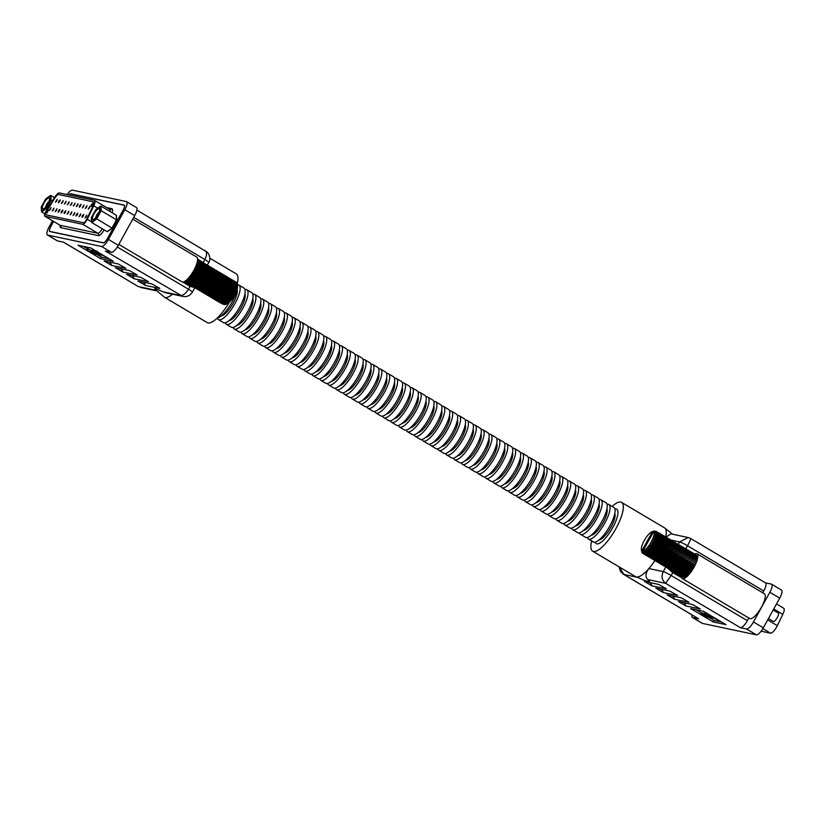 <?xml version="1.0" encoding="UTF-8"?>
<svg xmlns="http://www.w3.org/2000/svg" width="825" height="825" viewBox="0 0 825 825"><rect width="100%" height="100%" fill="white"/><g stroke="black" fill="none" stroke-linecap="round" stroke-linejoin="round"><path stroke-width="1.24" d="M761.135 631.197L770.509 633.177A7.858 2.372 -59.3 0 0 777.346 625.659L782.801 614.347A7.858 2.372 -59.3 0 0 783.75 608.273L776.49 603.972M649.203 581.408L645.635 580.882L635.436 576.531A28.359 8.57 -59.3 0 0 635.57 576.623A28.359 8.57 -59.3 0 0 636.395 576.943A28.359 8.57 -59.3 0 0 648.873 568.569A28.359 8.57 -59.3 0 0 654.916 560.557M619.369 567.012L623.937 574.499L698.734 618.863L692.639 617.574A8.724 2.64 120.7 0 1 692.392 617.471A8.724 2.64 120.7 0 1 691.958 614.903M591.659 540.942A28.359 8.57 -59.3 0 0 592.639 551.162A28.359 8.57 -59.3 0 0 615.904 528.639A28.359 8.57 -59.3 0 0 621.565 502.373A28.359 8.57 -59.3 0 0 612.129 506.416M665.723 536.972A28.359 8.57 -59.3 0 0 664.496 527.835A28.359 8.57 -59.3 0 0 664.362 527.763M665.93 537.096L670.942 533.878L688.39 537.58M763.754 590.978L687.524 545.768A6.982 0.681 -151.1 0 0 679.625 541.912L688.194 537.539L690.546 538.447L765.497 582.893A8.724 2.64 120.7 0 1 763.754 590.978L762.754 592.783M667.466 568.002L672.715 572.591L681.594 577.665A14.396 4.352 120.7 0 0 682.275 578.542L749.698 618.523A14.396 4.352 -59.3 0 0 750.121 618.688A14.396 4.352 -59.3 0 0 761.155 607.726A14.396 4.352 -59.3 0 0 764.393 593.763L696.96 553.771A14.396 4.352 120.7 0 1 693.732 567.744A14.396 4.352 120.7 0 1 682.688 578.696A14.396 4.352 120.7 0 1 682.275 578.542M696.96 553.771A14.396 4.352 120.7 0 0 696.548 553.606A14.396 4.352 120.7 0 0 694.66 554.008L683.317 547.408M748.832 618.007L747.357 620.678A8.724 2.64 120.7 0 1 740.448 627.701L746.542 629.001A8.724 2.64 -59.3 0 0 753.452 621.967L769.849 592.268A8.724 2.64 -59.3 0 0 771.592 584.193A8.724 2.64 -59.3 0 0 771.334 584.09L765.383 582.832M681.223 576.159A14.396 4.352 -59.3 0 0 681.522 577.809M698.734 618.863A8.724 2.64 120.7 0 1 698.486 618.771L623.535 574.324L636.353 577.139M746.542 629.001L756.422 634.848L702.518 623.432A8.724 2.64 120.7 0 1 702.261 623.329L692.392 617.471M648.904 581.357C650.069 581.573 649.698 580.975 647.811 579.562C645.057 576.923 645.408 573.262 648.873 568.569L663.238 571.612C661.124 576.458 661.928 580.367 665.651 583.347L671.127 575.468L747.357 620.678M644.49 581.429L652.008 585.884L666.342 588.803L658.577 584.409L644.49 581.429M655.792 588.132L663.31 592.587L677.655 595.506L669.879 591.123L655.792 588.132M667.095 594.835L674.613 599.29L688.958 602.209L681.182 597.826L667.095 594.835M678.408 601.538L685.926 606.004L700.26 608.912L692.484 604.529L678.408 601.538M703.467 611.284L726.01 624.649L713.223 621.947L690.68 608.572L703.467 611.284M756.422 634.848A8.724 2.64 -59.3 0 0 763.321 627.825L779.718 598.125A8.724 2.64 -59.3 0 0 781.461 590.04L771.592 584.193M685.926 548.646L687.524 545.768C689.968 541.2 690.938 538.756 690.442 538.436M721.545 622.009L714.058 620.421L713.223 621.947M704.777 613.408L703.673 614.873L706.829 616.925L702.395 614.594L703.24 613.078L702.127 614.542L705.231 616.584L700.899 614.274L701.735 612.758L700.631 614.223L703.416 615.873L708.087 617.389L703.942 614.924L704.777 613.408L705.612 613.893M702.776 613.377L701.735 612.758M704.313 613.717L703.24 613.078M714.058 620.421L709.479 617.708L710.346 617.564M701.363 612.893L695.98 609.696M707.994 614.347L705.757 613.645L704.911 615.161L709.51 617.708M708.242 614.12L707.273 615.656L708.685 616.131M710.686 615.832L708.283 615.326L717.41 619.822L710.799 615.636M708.283 615.326L708.778 614.439M711.923 617.09L713.501 618.028L712.027 616.914M709.892 617.791L705.231 615.172L706.076 613.656M708.861 617.358L705.726 615.491L709.036 617.059M705.726 615.491L706.561 615.697M709.479 617.347L708.768 616.894M706.283 616.409L706.891 616.811M704.591 615.997L705.313 616.45M708.108 615.997L710.191 616.863M711.098 617.399L711.81 617.853M709.964 617.265L709.995 616.749M709.737 617.224L711.831 618.203L712.8 617.873M712.274 618.296L707.53 615.656L708.345 614.182M773.169 621.359A4.888 1.475 -59.3 0 0 773.293 621.462A4.888 1.475 -59.3 0 0 773.438 621.514A4.888 1.475 -59.3 0 0 777.181 617.791A4.888 1.475 -59.3 0 0 778.274 613.047A4.888 1.475 -59.3 0 0 778.13 612.996M683.554 577.005L682.873 577.139A12.911 3.898 -59.3 0 1 682.842 577.129L645.635 555.06A12.911 3.898 120.7 0 0 645.676 555.07L682.873 577.139M652.678 543.83A12.911 3.898 -59.3 0 0 652.74 543.737L692.804 567.497A12.911 3.898 -59.3 0 1 692.742 567.59L652.678 543.83L651.317 543.974L692.825 568.58L691.866 569.033A12.911 3.898 -59.3 0 1 691.804 569.126L651.74 545.366A12.911 3.898 -59.3 0 0 651.802 545.273L691.866 569.033M652.74 543.737L652.163 542.52L693.66 567.126L692.804 567.497M642.943 551.028A11.168 3.372 -59.3 0 0 651.183 542.035A11.168 3.372 -59.3 0 0 653.555 531.805L642.943 551.028L644.057 553.286A12.911 3.898 -59.3 0 0 644.108 553.266L644.077 551.946L644.861 552.915A12.911 3.898 -59.3 0 0 644.913 552.884L644.861 551.502L645.738 552.337A12.911 3.898 -59.3 0 0 645.8 552.296L645.717 550.873L646.687 551.564A12.911 3.898 -59.3 0 0 646.748 551.512L646.625 550.058L647.677 550.615A12.911 3.898 -59.3 0 0 647.738 550.543L647.563 549.079L648.697 549.491A12.911 3.898 -59.3 0 0 648.77 549.419L648.522 547.955L649.729 548.223A12.911 3.898 -59.3 0 0 649.801 548.14L649.481 546.717L650.75 546.841L690.824 570.601A12.911 3.898 -59.3 0 0 690.886 570.518L650.812 546.758L650.42 545.377L651.74 545.366M650.42 545.377L691.917 569.993L690.886 570.518M649.729 548.223L689.803 571.983A12.911 3.898 -59.3 0 0 689.865 571.9L649.801 548.14M649.481 546.717L690.979 571.333L689.865 571.9M648.697 549.491L688.772 573.251A12.911 3.898 -59.3 0 0 688.834 573.179L648.77 549.419M648.522 547.955L690.03 572.571L688.834 573.179M647.677 550.615L687.751 574.375A12.911 3.898 -59.3 0 0 687.813 574.313L647.738 550.543M647.563 549.079L689.061 573.684L687.813 574.313M646.687 551.564L686.751 575.334A12.911 3.898 -59.3 0 0 686.812 575.273L646.748 551.512M646.625 550.058L688.122 574.664L686.812 575.273M645.738 552.337L685.802 576.108A12.911 3.898 -59.3 0 0 685.864 576.067L645.8 552.296M687.215 575.479L685.864 576.067M644.861 552.915L684.925 576.675A12.911 3.898 -59.3 0 0 684.977 576.654L644.913 552.884M686.359 576.118L684.977 576.654M644.057 553.286L684.131 577.046A12.911 3.898 -59.3 0 0 684.173 577.026L644.108 553.266M685.575 576.562L684.173 577.026M684.131 577.046L683.471 577.191A12.911 3.898 -59.3 0 1 683.43 577.191L646.222 555.132A12.911 3.898 120.7 0 0 646.264 555.122L683.471 577.191M641.829 551.935L641.984 552.575A12.911 3.898 -59.3 0 0 642.005 552.606L642.314 553.07A12.911 3.898 -59.3 0 0 642.345 553.101L645.645 555.05L646.181 554.534M652.472 531.578L641.86 550.801A11.168 3.372 -59.3 0 1 641.386 549.873A11.168 3.372 -59.3 0 1 644.81 539.581A11.168 3.372 -59.3 0 1 652.193 531.64A11.168 3.372 -59.3 0 1 652.472 531.578L654.586 530.918A12.911 3.898 -59.3 0 0 654.545 530.929L653.142 531.352L654.545 530.929M654.586 530.918L655.225 531.3M658.577 532.878L658.618 532.754A12.911 3.898 120.7 0 1 658.618 532.754A12.911 3.898 120.7 0 1 658.587 532.744L695.826 554.823A12.911 3.898 -59.3 0 0 695.795 554.802L658.587 532.744L695.795 554.802M652.163 542.52L653.544 542.262A12.911 3.898 -59.3 0 0 653.596 542.169L652.936 541.056L654.328 540.695A12.911 3.898 -59.3 0 0 654.38 540.592L653.617 539.591L655.019 539.148A12.911 3.898 -59.3 0 0 655.05 539.055L654.194 538.178L655.586 537.663A12.911 3.898 -59.3 0 0 655.617 537.57L654.668 536.838L656.03 536.271A12.911 3.898 -59.3 0 0 656.05 536.178L655.009 535.59L656.329 534.982A12.911 3.898 -59.3 0 0 656.349 534.909L655.236 534.456L656.504 533.837A12.911 3.898 -59.3 0 0 656.504 533.775L655.318 533.466L656.525 532.857A12.911 3.898 -59.3 0 0 656.525 532.806L655.267 532.641L656.411 532.053A12.911 3.898 -59.3 0 0 656.401 532.012L655.091 531.991L656.153 531.455L696.217 555.215A12.911 3.898 -59.3 0 0 696.197 555.184L656.133 531.424L653.555 531.805M656.411 532.053L696.475 555.823A12.911 3.898 -59.3 0 0 696.465 555.772L656.401 532.012M696.475 555.823L696.589 556.566A12.911 3.898 -59.3 0 1 696.599 556.617L656.525 532.857M656.525 532.806L696.589 556.566M656.504 533.837L696.568 557.597A12.911 3.898 -59.3 0 0 696.578 557.535L656.504 533.775M696.816 558.082L696.578 557.535M656.329 534.982L696.403 558.742A12.911 3.898 -59.3 0 0 696.413 558.669L656.349 534.909M656.03 536.271L696.094 560.031A12.911 3.898 -59.3 0 0 696.114 559.948L656.05 536.178M655.586 537.663L695.65 561.423A12.911 3.898 -59.3 0 0 695.681 561.33L655.617 537.57M654.668 536.838L695.681 561.33M655.019 539.148L695.083 562.908A12.911 3.898 -59.3 0 0 695.124 562.815L655.05 539.055M654.194 538.178L695.124 562.815M654.328 540.695L694.403 564.455A12.911 3.898 -59.3 0 0 694.444 564.352L654.38 540.592M653.617 539.591L694.444 564.352M651.802 545.273L651.317 543.974M642.345 553.101L641.86 550.801M641.809 551.915L641.654 551.162M653.544 542.262L693.619 566.022A12.911 3.898 -59.3 0 0 693.67 565.929L653.596 542.169M652.936 541.056L694.433 565.661L693.67 565.929M643.995 553.183L643.387 552.812M645.82 554.328L645.635 555.06M646.305 554.617L646.222 555.132M642.304 552.606L645.511 554.513M654.823 531.424L654.204 531.053M591.546 540.54L591.876 541.953M83.542 222.771A3.486 1.052 -59.3 0 0 86.305 219.955A3.486 1.052 -59.3 0 0 86.584 219.419L93.07 205.982A5.239 1.578 -59.3 0 0 93.71 201.929A5.239 1.578 -59.3 0 0 93.555 201.867L58.585 194.463A5.239 1.578 -59.3 0 0 54.904 197.887L46.747 210.983A3.486 1.052 -59.3 0 0 45.746 214.737A3.486 1.052 -59.3 0 0 45.849 214.778L83.542 222.771M86.852 220.069A5.239 1.578 -59.3 0 0 87.264 219.275L93.751 205.827A6.982 2.114 -59.3 0 0 94.597 200.423A6.982 2.114 -59.3 0 0 94.39 200.351L59.431 192.937A6.982 2.114 -59.3 0 0 54.522 197.515L46.365 210.602A5.239 1.578 -59.3 0 0 44.849 216.243A5.239 1.578 -59.3 0 0 45.004 216.294L82.706 224.287A5.239 1.578 -59.3 0 0 86.852 220.069M86.378 216.645L86.718 215.067L84.975 217.996L86.378 216.645M89.585 207.807L89.925 206.229L88.192 209.158L89.585 207.807M83.397 216.006L83.737 214.438L82.335 215.789L81.995 217.357L83.397 216.006M80.417 215.377L80.757 213.799L79.014 216.727L80.417 215.377M77.437 214.748L77.777 213.17L76.374 214.521L76.044 216.098L77.437 214.748M74.456 214.118L74.797 212.541L73.064 215.469L74.456 214.118M71.476 213.479L71.816 211.912L70.084 214.83L71.476 213.479M68.496 212.85L68.836 211.272L67.103 214.201L68.496 212.85M65.515 212.221L65.856 210.643L64.463 211.994L64.123 213.572L65.515 212.221M62.535 211.592L62.875 210.014L61.483 211.365L61.143 212.943L62.535 211.592M59.555 210.953L59.895 209.385L58.503 210.736L58.163 212.314L59.555 210.953M56.574 210.323L56.915 208.746L55.182 211.674L56.574 210.323M53.594 209.694L53.934 208.117L52.202 211.045L53.594 209.694M50.624 209.065L50.954 207.487L49.222 210.416L50.624 209.065M86.604 207.178L86.945 205.6L85.212 208.529L86.604 207.178M83.624 206.549L83.964 204.971L82.232 207.9L83.624 206.549M80.644 205.91L80.984 204.342L79.592 205.693L79.252 207.271L80.644 205.91M77.663 205.281L78.004 203.703L76.271 206.632L77.663 205.281M74.683 204.652L75.023 203.074L73.291 206.002L74.683 204.652M71.703 204.023L72.043 202.445L70.311 205.373L71.703 204.023M68.733 203.393L69.073 201.816L67.33 204.744L68.733 203.393M65.752 202.754L66.093 201.187L64.35 204.105L65.752 202.754M62.772 202.125L63.113 200.547L61.37 203.476L62.772 202.125M59.792 201.496L60.132 199.918L58.73 201.269L58.389 202.847L59.792 201.496M56.812 200.867L57.152 199.289L55.409 202.218L56.812 200.867M91.946 205.559L91.843 206.188L92.534 205.6L91.678 206.477L91.843 205.559L92.977 203.476L93.668 203.62L91.957 206.26M91.678 206.477L91.915 205.611M93.741 201.95A5.239 1.578 -59.3 0 0 93.627 201.908L58.658 194.504A5.239 1.578 -59.3 0 0 54.976 197.938L46.819 211.025A3.486 1.052 -59.3 0 0 45.777 214.758M46.86 212.943L48.355 210.241L46.994 213.015M91.977 204.858L90.668 206.178L92.606 203.311L91.977 204.858M91.492 205.25L91.688 204.249L92.122 204.951M92.658 203.352L92.462 204.188M53.635 221.451L50.83 226.535A5.239 1.578 -59.3 0 0 49.778 231.382A5.239 1.578 -59.3 0 0 49.933 231.443L103.3 242.746A5.239 1.578 -59.3 0 0 107.436 238.528L123.142 210.097A5.239 1.578 -59.3 0 0 124.183 205.25A5.239 1.578 -59.3 0 0 124.028 205.188L70.672 193.875A5.239 1.578 -59.3 0 0 68.826 194.927M92.586 205.662L91.843 206.188M91.823 206.559L91.977 205.652M91.637 205.332L92.74 203.393M91.915 204.363L91.812 205.043L91.915 204.363M182.83 296.402L165.392 292.71L155.152 288.544L154.615 288.925L164.484 297.237A28.359 8.57 120.7 0 1 164.35 297.165M172.528 294.216A28.359 8.57 120.7 0 1 165.175 297.485A28.359 8.57 120.7 0 1 164.484 297.237M182.676 296.371L105.322 251.037L111.416 252.337A8.724 2.64 -59.3 0 0 118.315 245.303L134.712 215.603A8.724 2.64 -59.3 0 0 136.455 207.529L126.586 201.671A8.724 2.64 -59.3 0 0 126.328 201.568L72.425 190.152A8.724 2.64 120.7 0 0 67.145 194.576M209.839 258.194L236.208 273.838A28.359 8.57 120.7 0 1 237.208 283.965M197.567 259.019L205.373 263.99M132.753 219.161L196.68 257.08A14.396 4.352 120.7 0 1 193.452 271.054A14.396 4.352 120.7 0 1 182.407 282.006A14.396 4.352 120.7 0 1 181.995 281.851L118.821 244.386M194.679 287.647L190.049 286.347L182.799 282.047M155.636 290.214L138.301 286.553L63.608 242.199L57.513 240.91L47.633 235.053L101.537 246.479A8.724 2.64 -59.3 0 0 108.446 239.446L124.843 209.746A8.724 2.64 -59.3 0 0 126.586 201.671M145.478 285.491L159.823 288.41L152.047 284.017L137.961 281.036L145.478 285.491A6.889 6.538 102 0 0 143.138 282.129M134.176 278.788L148.51 281.707L140.745 277.313L126.658 274.333L134.176 278.788A6.889 6.538 102 0 0 131.835 275.426M122.873 272.085L137.208 275.003L129.442 270.61L115.356 267.63L122.873 272.085A6.889 6.538 102 0 0 120.532 268.723M111.571 265.382L125.905 268.3L118.13 263.907L104.053 260.917L111.571 265.382A6.889 6.538 102 0 0 109.23 262.02M100.588 258.617L78.045 245.252L90.832 247.964L113.376 261.329L100.588 258.617L101.423 257.101L96.649 254.265M53.615 221.43L50.738 226.638A5.239 1.578 -59.3 0 0 49.696 231.485A5.239 1.578 -59.3 0 0 49.84 231.547L103.259 242.87A5.239 1.578 -59.3 0 0 107.405 238.652L123.224 209.983A5.239 1.578 -59.3 0 0 124.276 205.136A5.239 1.578 -59.3 0 0 124.121 205.074L70.703 193.762A5.239 1.578 -59.3 0 0 68.753 194.917M47.633 235.053A8.724 2.64 120.7 0 1 47.386 234.96A8.724 2.64 120.7 0 1 49.129 226.875L52.491 220.77M57.513 240.91A8.724 2.64 120.7 0 1 57.255 240.807L47.386 234.96M207.302 265.134L208.797 262.433A6.982 0.681 -151.1 0 0 204.847 259.524C207.116 254.843 207.137 251.842 204.909 250.501M136.878 210.097L207.137 252.079C209.787 254.533 210.787 260.071 208.797 262.433M190.049 286.347L188.461 289.224C185.666 293.721 182.882 295.773 180.118 295.402L162.278 291.617M91.286 250.542L87.491 248.562L86.646 250.088L93.369 254.069L96.009 254.141M87.378 248.768L83.346 246.376M108.91 258.689L101.423 257.101M92.091 250.511L91.389 250.357L90.554 251.883L93.648 253.017M98.825 254.729L94.535 252.192L95.38 250.676L94.679 250.583L93.844 252.099L99.278 254.492M95.153 251.161L92.328 250.078L91.492 251.594L96.896 254.038M229.278 302.321A28.359 8.57 120.7 0 1 207.271 322.627L164.412 297.206M95.772 254.585L94.267 253.368M94.133 253.605L92.648 252.924M92.472 253.254L87.388 250.243L88.223 248.727M87.388 250.243L86.646 250.088M93.586 253.12L92.07 252.068M92.008 252.182L90.554 251.883M94.535 252.192L94.999 250.594M95.195 252.553L98.33 254.409L95.195 252.553M98.402 254.286L97.701 253.842M94.648 252.429L95.494 252.636M100.382 255.038L97.226 252.976L101.661 255.307L98.825 253.316L103.424 255.688L100.64 254.028L95.968 252.522L100.578 254.667M95.968 252.522L96.597 251.377M97.948 253.182L97.226 252.976M99.639 253.584L98.825 253.316M98.464 252.491L98.381 253.296M97.185 251.728L96.7 252.862M96.205 252.574L96.803 251.501M96.525 254.244L95.628 253.316M96.009 253.801L92.957 252.502L92.307 251.934L94.38 252.563M93.153 252.151L92.307 251.934M94.318 252.687L91.781 251.604L92.617 250.088M224.173 304.085L222.822 304.198L184.532 281.48L220.863 303.043A12.911 3.898 -59.3 0 0 220.904 303.053L221.141 302.785M220.358 302.878A12.911 3.898 -59.3 0 0 220.368 302.878A12.911 3.898 -59.3 0 0 220.368 302.888L184.408 281.552L220.45 302.806M236.971 283.047L197.577 259.689L236.95 283.006A12.911 3.898 120.7 0 1 236.971 283.047L237.146 283.707A12.911 3.898 120.7 0 1 237.157 283.748L237.208 284.584A12.911 3.898 120.7 0 1 237.208 284.646L237.115 285.636A12.911 3.898 120.7 0 1 237.105 285.708L236.888 286.842A12.911 3.898 120.7 0 1 236.868 286.925L236.517 288.183A12.911 3.898 120.7 0 1 236.497 288.265L236.022 289.627A12.911 3.898 120.7 0 1 235.981 289.719L236.022 291.05L235.403 291.132A12.911 3.898 120.7 0 1 235.362 291.235L235.393 292.483L234.671 292.7A12.911 3.898 120.7 0 1 234.62 292.793L234.661 293.948L233.846 294.267A12.911 3.898 120.7 0 1 233.795 294.37L233.857 295.412L232.949 295.824A12.911 3.898 120.7 0 1 232.887 295.927L232.98 296.845L231.99 297.34A12.911 3.898 120.7 0 1 231.928 297.433L232.062 298.227L230.979 298.784A12.911 3.898 120.7 0 1 230.917 298.867L231.113 299.516L229.958 300.114A12.911 3.898 120.7 0 1 229.886 300.197L230.144 300.702L228.927 301.321A12.911 3.898 120.7 0 1 228.855 301.393L227.906 302.373A12.911 3.898 120.7 0 1 227.844 302.435L226.937 303.249A12.911 3.898 120.7 0 1 226.875 303.301L226.019 303.94A12.911 3.898 120.7 0 1 225.957 303.971L225.173 304.425A12.911 3.898 120.7 0 1 225.122 304.446L224.41 304.693A12.911 3.898 120.7 0 1 224.369 304.703L184.872 281.284M225.813 304.27L224.41 304.693L184.903 281.263M225.122 304.446L185.429 280.912M225.173 304.425L185.47 280.882M225.957 303.971L186.141 280.356M226.019 303.94L186.192 280.314M226.875 303.301L186.966 279.623M226.937 303.249L187.017 279.582M227.844 302.435L187.873 278.726M227.906 302.373L187.935 278.664M228.855 301.393L188.843 277.654M228.927 301.321L188.904 277.582M229.886 300.197L189.843 276.437M229.958 300.114L189.905 276.365M230.979 298.784L190.915 275.014A12.911 3.898 120.7 0 1 190.853 275.107L230.917 298.867M231.99 297.34L191.916 273.58A12.911 3.898 120.7 0 1 191.854 273.673L231.928 297.433M232.949 295.824L192.885 272.064A12.911 3.898 120.7 0 1 192.823 272.168L232.887 295.927M233.846 294.267L193.782 270.507A12.911 3.898 120.7 0 1 193.731 270.61L233.795 294.37M234.671 292.7L194.607 268.929A12.911 3.898 120.7 0 1 194.556 269.032L234.62 292.793M235.362 291.235L195.298 267.475M235.403 291.132L195.339 267.372M235.981 289.719L195.948 265.97M236.022 289.627L195.979 265.877M236.497 288.265L196.484 264.547M236.517 288.183L196.515 264.464M236.868 286.925L196.917 263.237M236.888 286.842L196.938 263.154M237.105 285.708L197.227 262.061M237.115 285.636L197.247 261.989M237.208 284.646L197.433 261.061M237.208 284.584L197.443 260.999M237.157 283.748L197.536 260.257L237.146 283.707L237.301 284.46M236.641 282.542L197.577 259.38L236.62 282.521A12.911 3.898 120.7 0 1 236.641 282.542L236.744 282.892M233.32 280.562L197.577 259.37M223.73 304.322L221.121 302.806M237.218 284.006L237.569 285.749A11.168 3.372 120.7 0 1 234.145 296.041A11.168 3.372 120.7 0 1 226.762 303.971L225.328 304.415M236.961 288.368L196.536 264.402M236.548 289.668L196.072 265.66M236.022 291.05L195.494 267.022M235.393 292.483L194.834 268.434M234.661 293.948L194.092 269.888M233.857 295.412L193.277 271.353M232.98 296.845L192.4 272.786M232.062 298.227L191.493 274.168M231.113 299.516L190.575 275.478M230.144 300.702L189.647 276.684M229.195 301.754L188.75 277.767M99.01 208.684A6.239 1.887 120.7 0 1 99.547 209.333A6.239 1.887 120.7 0 1 97.628 215.078A6.239 1.887 120.7 0 1 93.503 219.512A6.239 1.887 120.7 0 1 93.008 219.553A6.239 1.887 120.7 0 1 94.071 213.706A6.239 1.887 120.7 0 1 99.01 208.684M91.812 222.585L107.126 231.66L112.293 228.04L116.603 220.223L116.232 215.16L100.928 206.075L95.762 209.705L91.441 217.511L91.812 222.585L91.699 221.935L96.267 218.532L111.953 228.082L116.5 219.821L101.197 210.746L96.638 218.996L91.812 222.585M116.356 215.81L116.232 215.16L116.356 215.81M100.578 210.726L101.197 210.746L100.928 206.075L100.32 206.302L100.578 210.726L96.267 218.532M99.052 212.138A3.888 1.176 -59.3 0 0 95.731 217.738M48.902 198.062A6.239 1.887 120.7 0 1 49.428 198.712A6.239 1.887 120.7 0 1 47.52 204.456A6.239 1.887 120.7 0 1 43.395 208.89A6.239 1.887 120.7 0 1 42.9 208.931A6.239 1.887 120.7 0 1 43.962 203.084A6.239 1.887 120.7 0 1 48.902 198.062M41.436 207.292L41.704 211.963L44.828 213.819M46.159 207.91L50.469 200.104L51.078 200.124L46.53 208.374L41.704 211.963L41.59 211.313L46.159 207.91L47.417 208.911M54.45 197.618L50.81 195.453L51.078 200.124L52.408 200.908M45.994 199.042L41.332 206.889M50.469 200.104L50.212 195.68L50.81 195.453L45.643 199.083M48.943 201.517A3.888 1.176 -59.3 0 0 45.623 207.116M595.186 542.138A20.068 6.064 -59.3 0 0 596.227 543.654A20.068 6.064 -59.3 0 0 610.675 531.125A20.068 6.064 -59.3 0 0 616.698 509.128A20.068 6.064 -59.3 0 0 614.873 508.942M599.125 539.89A15.706 4.744 -59.3 0 0 609.397 529.887A15.706 4.744 -59.3 0 0 614.79 513.47M587.317 537.477A20.068 6.064 -59.3 0 0 588.359 538.983L593.361 541.953A20.068 6.064 -59.3 0 0 607.808 529.423A20.068 6.064 -59.3 0 0 613.841 507.427L608.829 504.457A20.068 6.064 -59.3 0 0 607.004 504.271M588.359 538.983A20.068 6.064 -59.3 0 0 602.797 526.453A20.068 6.064 -59.3 0 0 608.829 504.457M591.257 535.229A15.706 4.744 -59.3 0 0 601.528 525.216A15.706 4.744 -59.3 0 0 606.922 508.798M579.449 532.806A20.068 6.064 -59.3 0 0 580.48 534.322L585.492 537.292A20.068 6.064 -59.3 0 0 599.94 524.762A20.068 6.064 -59.3 0 0 605.973 502.765L600.961 499.795A20.068 6.064 -59.3 0 0 599.136 499.61M580.48 534.322A20.068 6.064 -59.3 0 0 594.928 521.792A20.068 6.064 -59.3 0 0 600.961 499.795M583.378 530.558A15.706 4.744 -59.3 0 0 593.66 520.544A15.706 4.744 -59.3 0 0 599.053 504.137M571.581 528.134A20.068 6.064 -59.3 0 0 572.612 529.65L577.624 532.62A20.068 6.064 -59.3 0 0 592.072 520.09A20.068 6.064 -59.3 0 0 598.094 498.094L593.092 495.124A20.068 6.064 -59.3 0 0 591.267 494.938M572.612 529.65A20.068 6.064 -59.3 0 0 587.06 517.12A20.068 6.064 -59.3 0 0 593.092 495.124M575.51 525.896A15.706 4.744 -59.3 0 0 585.791 515.883A15.706 4.744 -59.3 0 0 591.185 499.465M563.702 523.473A20.068 6.064 -59.3 0 0 564.743 524.978L569.755 527.948A20.068 6.064 -59.3 0 0 584.203 515.429A20.068 6.064 -59.3 0 0 590.226 493.422L585.224 490.452A20.068 6.064 -59.3 0 0 583.399 490.267M564.743 524.978A20.068 6.064 -59.3 0 0 579.191 512.459A20.068 6.064 -59.3 0 0 585.224 490.452M567.641 521.225A15.706 4.744 -59.3 0 0 577.923 511.211A15.706 4.744 -59.3 0 0 583.316 494.804M555.833 518.801A20.068 6.064 -59.3 0 0 556.875 520.317L561.887 523.287A20.068 6.064 -59.3 0 0 576.324 510.757A20.068 6.064 -59.3 0 0 582.357 488.761L577.345 485.791A20.068 6.064 -59.3 0 0 575.52 485.605M556.875 520.317A20.068 6.064 -59.3 0 0 571.323 507.787A20.068 6.064 -59.3 0 0 577.345 485.791M559.773 516.553A15.706 4.744 -59.3 0 0 570.044 506.55A15.706 4.744 -59.3 0 0 575.438 490.132M547.965 514.14A20.068 6.064 -59.3 0 0 549.007 515.646L554.008 518.616A20.068 6.064 -59.3 0 0 568.456 506.086A20.068 6.064 -59.3 0 0 574.489 484.089L569.477 481.119A20.068 6.064 -59.3 0 0 567.652 480.934M549.007 515.646A20.068 6.064 -59.3 0 0 563.454 503.116A20.068 6.064 -59.3 0 0 569.477 481.119M551.904 511.892A15.706 4.744 -59.3 0 0 562.176 501.878A15.706 4.744 -59.3 0 0 567.569 485.461M540.097 509.468A20.068 6.064 -59.3 0 0 541.128 510.984L546.14 513.954A20.068 6.064 -59.3 0 0 560.587 501.425A20.068 6.064 -59.3 0 0 566.62 479.428L561.608 476.458A20.068 6.064 -59.3 0 0 559.783 476.272M541.128 510.984A20.068 6.064 -59.3 0 0 555.576 498.455A20.068 6.064 -59.3 0 0 561.608 476.458M544.026 507.22A15.706 4.744 -59.3 0 0 554.307 497.207A15.706 4.744 -59.3 0 0 559.701 480.8M532.228 504.797A20.068 6.064 -59.3 0 0 533.259 506.313L538.271 509.283A20.068 6.064 -59.3 0 0 552.719 496.753A20.068 6.064 -59.3 0 0 558.742 474.757L553.74 471.787A20.068 6.064 -59.3 0 0 551.915 471.601M533.259 506.313A20.068 6.064 -59.3 0 0 547.707 493.783A20.068 6.064 -59.3 0 0 553.74 471.787M536.157 502.559A15.706 4.744 -59.3 0 0 546.439 492.546A15.706 4.744 -59.3 0 0 551.832 476.128M524.349 500.136A20.068 6.064 -59.3 0 0 525.391 501.641L530.403 504.611A20.068 6.064 -59.3 0 0 544.851 492.092A20.068 6.064 -59.3 0 0 550.873 470.085L545.872 467.115A20.068 6.064 -59.3 0 0 544.046 466.929M525.391 501.641A20.068 6.064 -59.3 0 0 539.839 489.112A20.068 6.064 -59.3 0 0 545.872 467.115M528.289 497.887A15.706 4.744 -59.3 0 0 538.57 487.874A15.706 4.744 -59.3 0 0 543.964 471.467M516.481 495.464A20.068 6.064 -59.3 0 0 517.522 496.98L522.534 499.95A20.068 6.064 -59.3 0 0 536.972 487.42A20.068 6.064 -59.3 0 0 543.005 465.424L537.993 462.454A20.068 6.064 -59.3 0 0 536.178 462.268M517.522 496.98A20.068 6.064 -59.3 0 0 531.97 484.45A20.068 6.064 -59.3 0 0 537.993 462.454M520.42 493.216A15.706 4.744 -59.3 0 0 530.692 483.213A15.706 4.744 -59.3 0 0 536.085 466.795M508.613 490.803A20.068 6.064 -59.3 0 0 509.654 492.308L514.656 495.278A20.068 6.064 -59.3 0 0 529.103 482.749A20.068 6.064 -59.3 0 0 535.136 460.752L530.124 457.782A20.068 6.064 -59.3 0 0 528.299 457.597M509.654 492.308A20.068 6.064 -59.3 0 0 524.102 479.779A20.068 6.064 -59.3 0 0 530.124 457.782M512.552 488.555A15.706 4.744 -59.3 0 0 522.823 478.541A15.706 4.744 -59.3 0 0 528.217 462.124M500.744 486.131A20.068 6.064 -59.3 0 0 501.786 487.647L506.787 490.617A20.068 6.064 -59.3 0 0 521.235 478.088A20.068 6.064 -59.3 0 0 527.268 456.091L522.256 453.121A20.068 6.064 -59.3 0 0 520.431 452.935M501.786 487.647A20.068 6.064 -59.3 0 0 516.223 475.118A20.068 6.064 -59.3 0 0 522.256 453.121M504.673 483.883A15.706 4.744 -59.3 0 0 514.955 473.87A15.706 4.744 -59.3 0 0 520.348 457.463M492.876 481.46A20.068 6.064 -59.3 0 0 493.907 482.976L498.919 485.946A20.068 6.064 -59.3 0 0 513.367 473.416A20.068 6.064 -59.3 0 0 519.399 451.419L514.388 448.449A20.068 6.064 -59.3 0 0 512.562 448.264M493.907 482.976A20.068 6.064 -59.3 0 0 508.355 470.446A20.068 6.064 -59.3 0 0 514.388 448.449M496.805 479.222A15.706 4.744 -59.3 0 0 507.086 469.208A15.706 4.744 -59.3 0 0 512.48 452.791M484.997 476.798A20.068 6.064 -59.3 0 0 486.038 478.304L491.05 481.274A20.068 6.064 -59.3 0 0 505.498 468.744A20.068 6.064 -59.3 0 0 511.521 446.748L506.519 443.778A20.068 6.064 -59.3 0 0 504.694 443.592M486.038 478.304A20.068 6.064 -59.3 0 0 500.486 465.774A20.068 6.064 -59.3 0 0 506.519 443.778M488.936 474.55A15.706 4.744 -59.3 0 0 499.218 464.537A15.706 4.744 -59.3 0 0 504.611 448.13M477.128 472.127A20.068 6.064 -59.3 0 0 478.17 473.643L483.182 476.613A20.068 6.064 -59.3 0 0 497.63 464.083A20.068 6.064 -59.3 0 0 503.652 442.087L498.64 439.117A20.068 6.064 -59.3 0 0 496.825 438.931M478.17 473.643A20.068 6.064 -59.3 0 0 492.618 461.113A20.068 6.064 -59.3 0 0 498.64 439.117M481.068 469.879A15.706 4.744 -59.3 0 0 491.339 459.865A15.706 4.744 -59.3 0 0 496.733 443.458M469.26 467.466A20.068 6.064 -59.3 0 0 470.302 468.971L475.303 471.941A20.068 6.064 -59.3 0 0 489.751 459.412A20.068 6.064 -59.3 0 0 495.784 437.415L490.772 434.445A20.068 6.064 -59.3 0 0 488.947 434.259M470.302 468.971A20.068 6.064 -59.3 0 0 484.749 456.442A20.068 6.064 -59.3 0 0 490.772 434.445M473.199 465.218A15.706 4.744 -59.3 0 0 483.471 455.204A15.706 4.744 -59.3 0 0 488.864 438.787M461.392 462.794A20.068 6.064 -59.3 0 0 462.433 464.3L467.435 467.28A20.068 6.064 -59.3 0 0 481.882 454.75A20.068 6.064 -59.3 0 0 487.915 432.754L482.903 429.784A20.068 6.064 -59.3 0 0 481.078 429.588M462.433 464.3A20.068 6.064 -59.3 0 0 476.881 451.78A20.068 6.064 -59.3 0 0 482.903 429.784M465.331 460.546A15.706 4.744 -59.3 0 0 475.602 450.532A15.706 4.744 -59.3 0 0 480.996 434.125M453.523 458.123A20.068 6.064 -59.3 0 0 454.554 459.638L459.566 462.608A20.068 6.064 -59.3 0 0 474.014 450.079A20.068 6.064 -59.3 0 0 480.047 428.082L475.035 425.112A20.068 6.064 -59.3 0 0 473.21 424.927M454.554 459.638A20.068 6.064 -59.3 0 0 469.002 447.109A20.068 6.064 -59.3 0 0 475.035 425.112M457.452 455.885A15.706 4.744 -59.3 0 0 467.734 445.871A15.706 4.744 -59.3 0 0 473.127 429.454M445.655 453.461A20.068 6.064 -59.3 0 0 446.686 454.967L451.698 457.937A20.068 6.064 -59.3 0 0 466.146 445.407A20.068 6.064 -59.3 0 0 472.168 423.411L467.167 420.441A20.068 6.064 -59.3 0 0 465.341 420.255M446.686 454.967A20.068 6.064 -59.3 0 0 461.134 442.437A20.068 6.064 -59.3 0 0 467.167 420.441M449.584 451.213A15.706 4.744 -59.3 0 0 459.865 441.2A15.706 4.744 -59.3 0 0 465.259 424.793M437.776 448.79A20.068 6.064 -59.3 0 0 438.817 450.306L443.829 453.276A20.068 6.064 -59.3 0 0 458.277 440.746A20.068 6.064 -59.3 0 0 464.3 418.749L459.298 415.779A20.068 6.064 -59.3 0 0 457.473 415.594M438.817 450.306A20.068 6.064 -59.3 0 0 453.265 437.776A20.068 6.064 -59.3 0 0 459.298 415.779M441.715 446.542A15.706 4.744 -59.3 0 0 451.997 436.528A15.706 4.744 -59.3 0 0 457.39 420.121M429.907 444.128A20.068 6.064 -59.3 0 0 430.949 445.634L435.961 448.604A20.068 6.064 -59.3 0 0 450.398 436.074A20.068 6.064 -59.3 0 0 456.431 414.078L451.419 411.108A20.068 6.064 -59.3 0 0 449.594 410.922M430.949 445.634A20.068 6.064 -59.3 0 0 445.397 433.104A20.068 6.064 -59.3 0 0 451.419 411.108M433.847 441.88A15.706 4.744 -59.3 0 0 444.118 431.867A15.706 4.744 -59.3 0 0 449.512 415.449M422.039 439.457A20.068 6.064 -59.3 0 0 423.081 440.963L428.082 443.933A20.068 6.064 -59.3 0 0 442.53 431.413A20.068 6.064 -59.3 0 0 448.563 409.417L443.551 406.436A20.068 6.064 -59.3 0 0 441.726 406.251M423.081 440.963A20.068 6.064 -59.3 0 0 437.528 428.443A20.068 6.064 -59.3 0 0 443.551 406.436M425.978 437.209A15.706 4.744 -59.3 0 0 436.25 427.195A15.706 4.744 -59.3 0 0 441.643 410.788M414.171 434.785A20.068 6.064 -59.3 0 0 415.202 436.301L420.214 439.271A20.068 6.064 -59.3 0 0 434.662 426.742A20.068 6.064 -59.3 0 0 440.694 404.745L435.683 401.775A20.068 6.064 -59.3 0 0 433.857 401.589M415.202 436.301A20.068 6.064 -59.3 0 0 429.65 423.772A20.068 6.064 -59.3 0 0 435.683 401.775M418.1 432.537A15.706 4.744 -59.3 0 0 428.381 422.534A15.706 4.744 -59.3 0 0 433.775 406.117M406.302 430.124A20.068 6.064 -59.3 0 0 407.333 431.63L412.345 434.6A20.068 6.064 -59.3 0 0 426.793 422.07A20.068 6.064 -59.3 0 0 432.816 400.073L427.814 397.103A20.068 6.064 -59.3 0 0 425.989 396.918M407.333 431.63A20.068 6.064 -59.3 0 0 421.781 419.1A20.068 6.064 -59.3 0 0 427.814 397.103M410.231 427.876A15.706 4.744 -59.3 0 0 420.513 417.863A15.706 4.744 -59.3 0 0 425.906 401.455M398.423 425.452A20.068 6.064 -59.3 0 0 399.465 426.968L404.477 429.938A20.068 6.064 -59.3 0 0 418.925 417.409A20.068 6.064 -59.3 0 0 424.947 395.412L419.946 392.442A20.068 6.064 -59.3 0 0 418.12 392.257M399.465 426.968A20.068 6.064 -59.3 0 0 413.913 414.439A20.068 6.064 -59.3 0 0 419.946 392.442M402.363 423.204A15.706 4.744 -59.3 0 0 412.644 413.191A15.706 4.744 -59.3 0 0 418.038 396.784M390.555 420.781A20.068 6.064 -59.3 0 0 391.597 422.297L396.608 425.267A20.068 6.064 -59.3 0 0 411.046 412.737A20.068 6.064 -59.3 0 0 417.079 390.741L412.067 387.771A20.068 6.064 -59.3 0 0 410.252 387.585M391.597 422.297A20.068 6.064 -59.3 0 0 406.044 409.767A20.068 6.064 -59.3 0 0 412.067 387.771M394.494 418.543A15.706 4.744 -59.3 0 0 404.766 408.53A15.706 4.744 -59.3 0 0 410.159 392.112M382.687 416.12A20.068 6.064 -59.3 0 0 383.728 417.625L388.73 420.595A20.068 6.064 -59.3 0 0 403.177 408.076A20.068 6.064 -59.3 0 0 409.21 386.069L404.198 383.099A20.068 6.064 -59.3 0 0 402.373 382.913M383.728 417.625A20.068 6.064 -59.3 0 0 398.176 405.106A20.068 6.064 -59.3 0 0 404.198 383.099M386.626 413.872A15.706 4.744 -59.3 0 0 396.897 403.858A15.706 4.744 -59.3 0 0 402.291 387.451M374.818 411.448A20.068 6.064 -59.3 0 0 375.86 412.964L380.861 415.934A20.068 6.064 -59.3 0 0 395.309 403.404A20.068 6.064 -59.3 0 0 401.342 381.408L396.33 378.438A20.068 6.064 -59.3 0 0 394.505 378.252M375.86 412.964A20.068 6.064 -59.3 0 0 390.297 400.434A20.068 6.064 -59.3 0 0 396.33 378.438M378.747 409.2A15.706 4.744 -59.3 0 0 389.029 399.197A15.706 4.744 -59.3 0 0 394.422 382.779M366.95 406.787A20.068 6.064 -59.3 0 0 367.981 408.293L372.993 411.262A20.068 6.064 -59.3 0 0 387.441 398.733A20.068 6.064 -59.3 0 0 393.473 376.736L388.462 373.766A20.068 6.064 -59.3 0 0 386.636 373.581M367.981 408.293A20.068 6.064 -59.3 0 0 382.429 395.763A20.068 6.064 -59.3 0 0 388.462 373.766M370.879 404.539A15.706 4.744 -59.3 0 0 381.16 394.525A15.706 4.744 -59.3 0 0 386.554 378.118M359.081 402.115A20.068 6.064 -59.3 0 0 360.113 403.631L365.124 406.601A20.068 6.064 -59.3 0 0 379.572 394.072A20.068 6.064 -59.3 0 0 385.595 372.075L380.593 369.105A20.068 6.064 -59.3 0 0 378.768 368.919M360.113 403.631A20.068 6.064 -59.3 0 0 374.56 391.102A20.068 6.064 -59.3 0 0 380.593 369.105M363.01 399.867A15.706 4.744 -59.3 0 0 373.292 389.854A15.706 4.744 -59.3 0 0 378.685 373.447M351.202 397.444A20.068 6.064 -59.3 0 0 352.244 398.96L357.256 401.93A20.068 6.064 -59.3 0 0 371.704 389.4A20.068 6.064 -59.3 0 0 377.726 367.403L372.714 364.433A20.068 6.064 -59.3 0 0 370.899 364.248M352.244 398.96A20.068 6.064 -59.3 0 0 366.692 386.43A20.068 6.064 -59.3 0 0 372.714 364.433M355.142 395.206A15.706 4.744 -59.3 0 0 365.413 385.192A15.706 4.744 -59.3 0 0 370.817 368.775M343.334 392.782A20.068 6.064 -59.3 0 0 344.376 394.288L349.377 397.258A20.068 6.064 -59.3 0 0 363.825 384.739A20.068 6.064 -59.3 0 0 369.858 362.732L364.846 359.762A20.068 6.064 -59.3 0 0 363.021 359.576M344.376 394.288A20.068 6.064 -59.3 0 0 358.823 381.769A20.068 6.064 -59.3 0 0 364.846 359.762M347.273 390.534A15.706 4.744 -59.3 0 0 357.545 380.521A15.706 4.744 -59.3 0 0 362.938 364.114M335.466 388.111A20.068 6.064 -59.3 0 0 336.507 389.627L341.509 392.597A20.068 6.064 -59.3 0 0 355.957 380.067A20.068 6.064 -59.3 0 0 361.989 358.071L356.978 355.101A20.068 6.064 -59.3 0 0 355.152 354.915M336.507 389.627A20.068 6.064 -59.3 0 0 350.955 377.097A20.068 6.064 -59.3 0 0 356.978 355.101M339.405 385.863A15.706 4.744 -59.3 0 0 349.676 375.86A15.706 4.744 -59.3 0 0 355.07 359.442M327.597 383.45A20.068 6.064 -59.3 0 0 328.628 384.955L333.64 387.925A20.068 6.064 -59.3 0 0 348.088 375.396A20.068 6.064 -59.3 0 0 354.121 353.399L349.109 350.429A20.068 6.064 -59.3 0 0 347.284 350.243M328.628 384.955A20.068 6.064 -59.3 0 0 343.076 372.426A20.068 6.064 -59.3 0 0 349.109 350.429M331.526 381.202A15.706 4.744 -59.3 0 0 341.808 371.188A15.706 4.744 -59.3 0 0 347.201 354.771M319.729 378.778A20.068 6.064 -59.3 0 0 320.76 380.294L325.772 383.264A20.068 6.064 -59.3 0 0 340.22 370.734A20.068 6.064 -59.3 0 0 346.242 348.738L341.241 345.768A20.068 6.064 -59.3 0 0 339.415 345.582M320.76 380.294A20.068 6.064 -59.3 0 0 335.208 367.764A20.068 6.064 -59.3 0 0 341.241 345.768M323.658 376.53A15.706 4.744 -59.3 0 0 333.939 366.517A15.706 4.744 -59.3 0 0 339.333 350.109M311.85 374.107A20.068 6.064 -59.3 0 0 312.892 375.623L317.903 378.593A20.068 6.064 -59.3 0 0 332.351 366.063A20.068 6.064 -59.3 0 0 338.374 344.066L333.372 341.096A20.068 6.064 -59.3 0 0 331.547 340.911M312.892 375.623A20.068 6.064 -59.3 0 0 327.339 363.093A20.068 6.064 -59.3 0 0 333.372 341.096M315.789 371.869A15.706 4.744 -59.3 0 0 326.071 361.855A15.706 4.744 -59.3 0 0 331.464 345.438M303.982 369.445A20.068 6.064 -59.3 0 0 305.023 370.951L310.035 373.921A20.068 6.064 -59.3 0 0 324.472 361.402A20.068 6.064 -59.3 0 0 330.505 339.395L325.493 336.425A20.068 6.064 -59.3 0 0 323.668 336.239M305.023 370.951A20.068 6.064 -59.3 0 0 319.471 358.432A20.068 6.064 -59.3 0 0 325.493 336.425M307.921 367.197A15.706 4.744 -59.3 0 0 318.192 357.184A15.706 4.744 -59.3 0 0 323.586 340.777M296.113 364.774A20.068 6.064 -59.3 0 0 297.155 366.29L302.156 369.26A20.068 6.064 -59.3 0 0 316.604 356.73A20.068 6.064 -59.3 0 0 322.637 334.733L317.625 331.763A20.068 6.064 -59.3 0 0 315.8 331.578M297.155 366.29A20.068 6.064 -59.3 0 0 311.603 353.76A20.068 6.064 -59.3 0 0 317.625 331.763M300.052 362.526A15.706 4.744 -59.3 0 0 310.324 352.522A15.706 4.744 -59.3 0 0 315.717 336.105M288.245 360.113A20.068 6.064 -59.3 0 0 289.276 361.618L294.288 364.588A20.068 6.064 -59.3 0 0 308.736 352.058A20.068 6.064 -59.3 0 0 314.768 330.062L309.757 327.092A20.068 6.064 -59.3 0 0 307.931 326.906M289.276 361.618A20.068 6.064 -59.3 0 0 303.724 349.088A20.068 6.064 -59.3 0 0 309.757 327.092M292.174 357.864A15.706 4.744 -59.3 0 0 302.455 347.851A15.706 4.744 -59.3 0 0 307.849 331.433M280.376 355.441A20.068 6.064 -59.3 0 0 281.407 356.957L286.419 359.927A20.068 6.064 -59.3 0 0 300.867 347.397A20.068 6.064 -59.3 0 0 306.89 325.401L301.888 322.431A20.068 6.064 -59.3 0 0 300.063 322.245M281.407 356.957A20.068 6.064 -59.3 0 0 295.855 344.427A20.068 6.064 -59.3 0 0 301.888 322.431M284.305 353.193A15.706 4.744 -59.3 0 0 294.587 343.179A15.706 4.744 -59.3 0 0 299.98 326.772M272.498 350.769A20.068 6.064 -59.3 0 0 273.539 352.285L278.551 355.255A20.068 6.064 -59.3 0 0 292.999 342.726A20.068 6.064 -59.3 0 0 299.021 320.729L294.02 317.759A20.068 6.064 -59.3 0 0 292.194 317.573M273.539 352.285A20.068 6.064 -59.3 0 0 287.987 339.756A20.068 6.064 -59.3 0 0 294.02 317.759M276.437 348.532A15.706 4.744 -59.3 0 0 286.718 338.518A15.706 4.744 -59.3 0 0 292.112 322.101M264.629 346.108A20.068 6.064 -59.3 0 0 265.671 347.614L270.683 350.584A20.068 6.064 -59.3 0 0 285.12 338.064A20.068 6.064 -59.3 0 0 291.153 316.058L286.141 313.088A20.068 6.064 -59.3 0 0 284.326 312.902M265.671 347.614A20.068 6.064 -59.3 0 0 280.118 335.084A20.068 6.064 -59.3 0 0 286.141 313.088M268.568 343.86A15.706 4.744 -59.3 0 0 278.84 333.847A15.706 4.744 -59.3 0 0 284.233 317.439M256.761 341.437A20.068 6.064 -59.3 0 0 257.802 342.952L262.804 345.923A20.068 6.064 -59.3 0 0 277.252 333.393A20.068 6.064 -59.3 0 0 283.284 311.396L278.272 308.426A20.068 6.064 -59.3 0 0 276.447 308.241M257.802 342.952A20.068 6.064 -59.3 0 0 272.25 330.423A20.068 6.064 -59.3 0 0 278.272 308.426M260.7 339.188A15.706 4.744 -59.3 0 0 270.971 329.175A15.706 4.744 -59.3 0 0 276.365 312.768M248.892 336.775A20.068 6.064 -59.3 0 0 249.934 338.281L254.935 341.251A20.068 6.064 -59.3 0 0 269.383 328.721A20.068 6.064 -59.3 0 0 275.416 306.725L270.404 303.755A20.068 6.064 -59.3 0 0 268.579 303.569M249.934 338.281A20.068 6.064 -59.3 0 0 264.371 325.751A20.068 6.064 -59.3 0 0 270.404 303.755M252.821 334.527A15.706 4.744 -59.3 0 0 263.103 324.514A15.706 4.744 -59.3 0 0 268.496 308.096M241.024 332.104A20.068 6.064 -59.3 0 0 242.055 333.62L247.067 336.59A20.068 6.064 -59.3 0 0 261.515 324.06A20.068 6.064 -59.3 0 0 267.548 302.063L262.536 299.093A20.068 6.064 -59.3 0 0 260.71 298.908M242.055 333.62A20.068 6.064 -59.3 0 0 256.503 321.09A20.068 6.064 -59.3 0 0 262.536 299.093M244.953 329.856A15.706 4.744 -59.3 0 0 255.234 319.842A15.706 4.744 -59.3 0 0 260.628 303.435M233.155 327.432A20.068 6.064 -59.3 0 0 234.187 328.948L239.198 331.918A20.068 6.064 -59.3 0 0 253.646 319.388A20.068 6.064 -59.3 0 0 259.669 297.392L254.667 294.422A20.068 6.064 -59.3 0 0 252.842 294.236M234.187 328.948A20.068 6.064 -59.3 0 0 248.634 316.418A20.068 6.064 -59.3 0 0 254.667 294.422M237.084 325.194A15.706 4.744 -59.3 0 0 247.366 315.181A15.706 4.744 -59.3 0 0 252.759 298.763M225.277 322.771A20.068 6.064 -59.3 0 0 226.318 324.277L231.33 327.247A20.068 6.064 -59.3 0 0 245.778 314.717A20.068 6.064 -59.3 0 0 251.8 292.72L246.788 289.75A20.068 6.064 -59.3 0 0 244.973 289.565M226.318 324.277A20.068 6.064 -59.3 0 0 240.766 311.747A20.068 6.064 -59.3 0 0 246.788 289.75M229.216 320.523A15.706 4.744 -59.3 0 0 239.487 310.509A15.706 4.744 -59.3 0 0 244.891 294.102M217.408 318.099A20.068 6.064 -59.3 0 0 218.45 319.615L223.451 322.585A20.068 6.064 -59.3 0 0 237.899 310.056A20.068 6.064 -59.3 0 0 243.932 288.059L238.92 285.089A20.068 6.064 -59.3 0 0 237.383 284.842M218.45 319.615A20.068 6.064 -59.3 0 0 232.898 307.086A20.068 6.064 -59.3 0 0 238.92 285.089M221.347 315.851A15.706 4.744 -59.3 0 0 231.619 305.838A15.706 4.744 -59.3 0 0 237.084 289.606M217.181 318.151A20.068 6.064 -59.3 0 0 230.031 305.384A20.068 6.064 -59.3 0 0 236.765 290.586M773.737 608.974L782.801 614.347M767.683 619.926L777.346 625.659M762.857 628.64L770.509 633.177M678.253 544.397L679.625 541.912L670.962 540.076M665.775 567.002L663.238 571.612A6.982 0.681 28.9 0 1 671.127 575.468L672.715 572.591M692.639 617.574L702.518 623.432M740.448 627.701L665.651 583.347L647.811 579.562M753.452 621.967L763.321 627.825M769.849 592.268L779.718 598.125M683.585 602.642A6.889 6.538 -78 0 1 685.926 606.004M672.282 595.939A6.889 6.538 -78 0 1 674.613 599.29M660.969 589.225A6.889 6.538 -78 0 1 663.31 592.587M665.909 588.359A6.889 6.538 -78 0 1 666.095 588.875M649.667 582.522A6.889 6.538 -78 0 1 652.008 585.884M709.077 616.976L709.387 616.419M705.612 615.254L706.447 613.728M77.437 228.948L97.876 233.279A1.743 1.65 -78 0 1 98.464 235.651L60.761 227.659A6.982 2.114 120.7 0 1 60.246 225.411M82.706 224.287L97.876 233.279A5.239 1.578 -59.3 0 0 102.022 229.061A5.239 1.578 -59.3 0 0 102.197 228.742M104.084 229.855A6.982 2.114 120.7 0 1 103.991 230.031A6.982 2.114 120.7 0 1 98.464 235.651M87.264 219.275L91.606 221.843M106.642 207.57L111.829 208.673A8.724 2.64 120.7 0 1 112.159 212.737M59.895 225.132A5.239 1.578 -59.3 0 0 60.019 225.235A5.239 1.578 -59.3 0 0 60.173 225.297L77.21 228.907M45.004 216.294L60.173 225.297A1.743 1.65 102 0 1 60.761 227.659M93.751 205.827L97.711 208.178M110.096 211.52A6.982 2.114 -59.3 0 0 109.766 209.426L110.034 209.529A1.743 1.65 102 0 0 111.829 208.673M133.743 217.357L204.847 259.524L203.259 262.402M117.294 247.015L188.461 289.224A6.982 0.681 28.9 0 1 192.4 292.132L192.4 292.132C189.987 295.773 186.739 297.186 182.655 296.371M111.416 252.337L101.537 246.479M159.565 288.482A6.889 6.538 102 0 0 159.39 287.966M134.712 215.603L124.843 209.746M118.315 245.303L108.446 239.446M97.102 252.739L97.546 251.945M92.225 251.708L93.06 250.181M112.138 228.154L107.724 231.433M621.565 502.373L664.496 527.835M664.434 527.794L672.757 534.26M619.008 566.806L620.575 571.57L623.545 574.324M592.639 551.162L635.57 576.623M778.274 613.047L773.159 610.015M641.386 549.873L641.737 551.616M652.193 531.64L653.627 531.207M773.293 621.462L768.426 618.575M44.849 216.243L60.442 225.493M94.597 200.423L109.766 209.426M194.834 287.739L192.4 292.132M63.463 242.168L138.301 286.553M140.632 287.461L156.09 290.74M98.01 252.966L98.319 252.409M96.473 252.636L97.309 251.12M107.57 231.619L112.252 228.133M116.686 220.069L116.428 215.5M112.282 228.102L116.665 220.162M91.627 222.245L91.358 217.676M91.379 217.583L95.772 209.632M95.793 209.612L100.485 206.116M41.508 211.623L41.25 207.054M41.271 206.962L45.653 199.011M45.684 198.99L50.377 195.504"/></g></svg>
